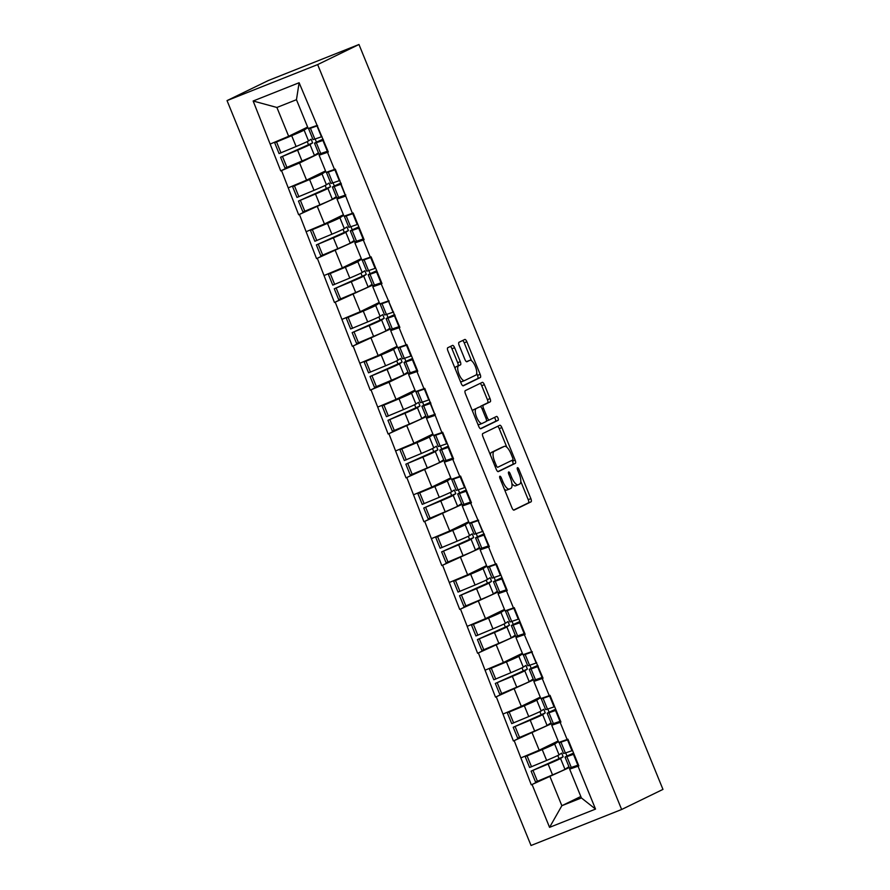 <?xml version="1.0" encoding="UTF-8"?>
<svg xmlns="http://www.w3.org/2000/svg" width="890" height="890" viewBox="0 0 890 890"><rect width="100%" height="100%" fill="white"/><g stroke="black" fill="none" stroke-linecap="round" stroke-linejoin="round"><path stroke-width="1.33" d="M499.869 476.25A2.091 0.734 68.3 0 0 499.991 478.497L511.961 507.812A2.982 1.046 68.3 0 0 514.008 510.126L531.052 501.838A2.982 1.046 68.3 0 0 530.863 498.623L518.903 469.308A2.091 0.734 68.3 0 0 517.468 467.684A2.091 0.734 68.3 0 0 517.58 469.942L519.126 473.736A9.534 3.36 68.3 0 1 519.704 484.038L518.292 484.727A9.534 3.36 68.3 0 1 518.202 484.772A9.534 3.36 68.3 0 1 511.661 477.374L510.115 473.58A2.091 0.734 68.3 0 0 508.68 471.967A2.091 0.734 68.3 0 0 508.657 471.967A2.091 0.734 68.3 0 0 508.791 474.225L510.337 478.019A9.534 3.36 68.3 0 1 510.916 488.321L509.492 489.011A9.534 3.36 68.3 0 1 509.414 489.044A9.534 3.36 68.3 0 1 502.861 481.646L501.315 477.852A2.091 0.734 68.3 0 0 499.88 476.239A2.091 0.734 68.3 0 0 499.869 476.25M454.612 347.712A2.982 1.046 68.3 0 0 452.565 345.409A2.982 1.046 68.3 0 0 452.543 345.42L447.759 347.734A2.982 1.046 68.3 0 0 447.948 350.96L461.231 383.512A2.982 1.046 68.3 0 0 463.278 385.826L480.322 377.538A2.982 1.046 68.3 0 0 480.144 374.323L466.861 341.76A2.982 1.046 68.3 0 0 464.814 339.457L459.018 342.272A2.982 1.046 68.3 0 0 459.195 345.487L464.88 359.415A2.982 1.046 68.3 0 0 466.927 361.729A2.982 1.046 68.3 0 0 466.95 361.718L469.809 360.328A7.977 2.804 68.3 0 1 469.887 360.294A7.977 2.804 68.3 0 1 475.394 366.58A7.977 2.804 68.3 0 1 475.839 375.091L464.636 380.542A7.977 2.804 68.3 0 1 464.569 380.564A7.977 2.804 68.3 0 1 459.051 374.29A7.977 2.804 68.3 0 1 458.606 365.779L460.475 364.867A2.982 1.046 68.3 0 0 460.297 361.651L454.612 347.712L451.964 348.769A2.982 1.046 68.3 0 0 450.329 346.488M358.97 44.5L662.961 789.397L621.643 809.488L317.652 64.592L358.97 44.5L268.357 80.512L227.039 100.603L317.652 64.592M482.781 433.552A2.982 1.046 68.3 0 0 482.959 436.768L496.253 469.319A2.982 1.046 68.3 0 0 498.3 471.633A2.982 1.046 68.3 0 0 498.322 471.622L515.343 463.345A2.982 1.046 68.3 0 0 515.154 460.13L501.871 427.567A2.982 1.046 68.3 0 0 499.824 425.264A2.982 1.046 68.3 0 0 499.802 425.275L482.781 433.552M480.789 428.735A2.982 1.046 68.3 0 1 478.742 426.421L465.459 393.858A2.982 1.046 68.3 0 1 465.27 390.643L482.291 382.366A2.982 1.046 68.3 0 1 482.313 382.355A2.982 1.046 68.3 0 1 484.36 384.669L490.045 398.598A2.982 1.046 68.3 0 1 490.234 401.824L483.326 405.173A2.982 1.046 68.3 0 0 483.504 408.399L487.286 417.632A2.982 1.046 68.3 0 0 489.322 419.947A2.982 1.046 68.3 0 0 489.355 419.935L496.542 416.442A2.091 0.734 68.3 0 1 496.553 416.431A2.091 0.734 68.3 0 1 498 418.078A2.091 0.734 68.3 0 1 498.111 420.303L480.811 428.724A2.982 1.046 68.3 0 1 480.789 428.735L480.811 428.724M227.039 100.603L531.03 845.5L621.643 809.488M295.157 163.882L280.739 170.891L299.563 162.981L318.765 153.647M280.739 170.891L253.149 101.004L299.118 82.737L328.299 151.99L327.509 152.312L334.507 169.456L335.296 169.144L352.396 213.311L353.185 212.988L364.088 239.699L363.298 240.011L370.296 257.154L371.086 256.843L381.977 283.543L381.187 283.865L399.877 327.398L399.087 327.709L406.085 344.864L406.875 344.541L417.777 371.252L416.976 371.564L423.974 388.707L424.775 388.396L441.874 432.562L442.664 432.251L453.566 458.951L452.765 459.262L459.763 476.406L460.564 476.094L471.455 502.805L470.665 503.117L489.355 546.649L488.566 546.961L495.563 564.115L496.353 563.793L507.244 590.504L506.455 590.815L513.452 607.959L514.242 607.648L525.144 634.348L524.355 634.67L543.034 678.202L542.244 678.514L549.241 695.669L550.031 695.346L560.934 722.057L560.144 722.369L567.141 739.512L567.931 739.201L578.834 765.901L578.033 766.223L595.532 809.088L549.564 827.355L532.064 784.49L569.3 767.558M545.681 777.793L532.064 784.49M531.274 784.802L514.175 740.636L551.411 723.703M527.792 733.95L514.175 740.636M513.385 740.947L496.275 696.781L533.51 679.86M509.892 690.095L496.275 696.781M495.485 697.104L478.386 652.937L515.622 636.005M492.003 646.24L478.386 652.937M477.596 653.249L460.486 609.083L497.721 592.15M474.103 602.397L460.486 609.083M459.696 609.394L442.597 565.228L479.821 548.307M456.214 558.542L442.597 565.228M441.796 565.551L424.697 521.384L461.932 504.452M438.314 514.687L424.697 521.384M423.907 521.696L406.808 477.53L444.032 460.597M420.414 470.843L406.808 477.53M406.007 477.841L388.908 433.686L426.143 416.754M402.525 426.989L388.908 433.686M388.118 433.997L371.008 389.831L389.041 382.244L408.243 372.899M384.625 383.145L371.008 389.831M370.218 390.143L353.119 345.976L390.354 329.044M366.736 339.29L353.119 345.976M352.329 346.299L335.219 302.133L372.454 285.201M348.836 295.435L335.219 302.133M334.429 302.444L317.329 258.278L354.565 241.346M330.947 251.592L317.329 258.278M316.54 258.589L299.429 214.423L336.665 197.502M313.046 207.737L299.429 214.423M298.639 214.746L281.54 170.58M326.752 151.5L319.109 155.216L327.509 152.312M334.507 169.456L326.107 172.36L319.109 155.216M299.563 162.981L306.56 180.136L325.518 170.913M288.538 187.723L306.56 180.136M344.653 195.355L337.01 199.071L345.398 196.156M352.396 213.311L344.007 216.214L337.01 199.071M317.452 206.836L324.45 223.98L343.418 214.768M306.427 231.578L324.45 223.98M362.541 239.199L354.899 242.914L363.298 240.011M370.296 257.154L361.896 260.069L354.899 242.914M335.352 250.691L342.35 267.834L361.307 258.612M324.327 275.422L342.35 267.834M380.442 283.053L372.799 286.769L381.187 283.865M388.185 301.009L379.796 303.913L372.799 286.769M353.252 294.534L360.25 311.689L379.207 302.466M342.216 319.276L360.25 311.689M398.342 326.908L390.688 330.624L399.087 327.709M406.085 344.864L397.685 347.768L390.688 330.624M371.141 338.389L378.139 355.533L397.096 346.321M360.116 363.131L378.139 355.533M416.231 370.752L408.588 374.468L416.976 371.564M423.974 388.707L415.586 391.622L408.588 374.468M389.041 382.244L396.039 399.387L414.996 390.165M378.005 406.975L396.039 399.387M434.131 414.607L426.477 418.322L434.876 415.419M441.874 432.562L433.474 435.466L426.477 418.322M406.93 426.088L413.928 443.231L432.885 434.02M395.905 450.83L413.928 443.231M452.02 458.45L444.377 462.177L452.765 459.262M459.763 476.406L451.375 479.321L444.377 462.177M424.83 469.942L431.828 487.086L450.785 477.874M413.805 494.673L431.828 487.086M469.92 502.305L462.277 506.021L470.665 503.117M477.663 520.261L469.275 523.164L462.277 506.021M442.719 513.786L449.717 530.941L468.674 521.718M431.695 538.528L449.717 530.941M487.809 546.16L480.166 549.875L488.566 546.961M495.563 564.115L487.164 567.019L480.166 549.875M460.62 557.641L467.617 574.784L486.574 565.573M449.595 582.383L467.617 574.784M505.709 590.003L498.066 593.719L506.455 590.815M513.452 607.959L505.064 610.874L498.066 593.719M478.509 601.495L485.506 618.639L504.474 609.428M467.484 626.226L485.506 618.639M523.598 633.858L515.955 637.574L524.355 634.67M531.352 651.814L522.953 654.717L515.955 637.574M496.409 645.339L503.406 662.494L522.363 653.271M485.384 670.081L503.406 662.494M541.498 677.713L533.855 681.428L542.244 678.514M549.241 695.669L540.853 698.572L533.855 681.428M514.309 689.194L521.306 706.337L540.263 697.126M503.273 713.936L521.306 706.337M559.398 721.556L551.744 725.272L560.144 722.369M567.141 739.512L558.742 742.427L551.744 725.272M532.198 733.048L539.195 750.192L558.152 740.97M521.173 757.779L539.195 750.192M577.287 765.411L569.644 769.127L578.033 766.223M550.098 776.892L561.857 805.706L581.404 797.941L569.644 769.127M580.814 796.494L561.857 805.706L549.564 827.355M581.404 797.941L595.532 809.088M316.606 125.601L308.218 128.516L296.459 99.702L276.901 107.468L288.66 136.281L307.617 127.07M296.459 99.702L299.118 82.737M270.638 143.869L288.66 136.281M253.149 101.004L276.901 107.468M504.363 489.222A9.534 3.36 68.3 0 0 506.766 490.09A9.534 3.36 68.3 0 0 506.855 490.056L509.336 489.066M511.884 483.559A9.534 3.36 68.3 0 0 515.566 485.818A9.534 3.36 68.3 0 0 515.644 485.784L518.125 484.794M513.597 510.092L528.404 502.883A2.982 1.046 68.3 0 0 528.226 499.668L520.795 481.468M506.822 447.214L499.234 428.624A2.982 1.046 68.3 0 0 497.588 426.343M497.888 471.6L512.696 464.402A2.982 1.046 68.3 0 0 512.518 461.176L512.151 460.275M496.331 465.648A2.091 0.734 68.3 0 0 497.766 467.261A2.091 0.734 68.3 0 0 497.788 467.25L512.729 459.997A2.091 0.734 68.3 0 0 512.596 457.738L510.96 453.733A9.534 3.36 68.3 0 0 504.419 446.346A9.534 3.36 68.3 0 0 504.341 446.38L494.128 451.341A9.534 3.36 68.3 0 0 494.707 461.643L496.331 465.648L494.974 466.193M501.86 447.37A9.534 3.36 68.3 0 0 501.771 447.392A9.534 3.36 68.3 0 0 501.693 447.425L504.341 446.38M490.39 454.968A9.534 3.36 68.3 0 1 491.48 452.398L501.693 447.425M480.389 406.708A2.982 1.046 68.3 0 1 480.689 406.229L487.587 402.87A2.982 1.046 68.3 0 0 487.409 399.655L481.724 385.715A2.982 1.046 68.3 0 0 480.077 383.445M486.441 421.014A2.982 1.046 68.3 0 0 486.685 421.003A2.982 1.046 68.3 0 0 486.708 420.992L489.3 419.958M480.378 428.691L495.474 421.359A2.091 0.734 68.3 0 0 495.507 419.546A2.091 0.734 68.3 0 0 494.262 417.543M476.161 408.655A7.977 2.804 68.3 0 0 476.606 417.176A7.977 2.804 68.3 0 0 482.124 423.451A7.977 2.804 68.3 0 0 482.191 423.418L486.14 421.504A2.982 1.046 68.3 0 0 485.962 418.278L482.18 409.033A2.982 1.046 68.3 0 0 480.144 406.73A2.982 1.046 68.3 0 0 480.111 406.741L473.524 409.712A7.977 2.804 68.3 0 0 472.646 411.48M477.752 424.007A7.977 2.804 68.3 0 0 479.476 424.497A7.977 2.804 68.3 0 0 479.543 424.474L482.057 423.473M477.518 407.765A2.982 1.046 68.3 0 0 477.496 407.776A2.982 1.046 68.3 0 0 477.474 407.787L480.111 406.741M473.524 409.712L480.144 406.73M455.101 368.493A7.977 2.804 68.3 0 1 455.969 366.825L457.838 365.924A2.982 1.046 68.3 0 0 457.66 362.697L451.964 348.769M460.275 381.187A7.977 2.804 68.3 0 0 461.921 381.621A7.977 2.804 68.3 0 0 461.988 381.588L464.502 380.597M467.306 361.329A7.977 2.804 68.3 0 0 467.239 361.351A7.977 2.804 68.3 0 0 467.172 361.385L469.809 360.328M466.527 361.696L467.172 361.385M471.522 360.739L464.213 342.817A2.982 1.046 68.3 0 0 462.566 340.536M462.878 385.793L477.685 378.595A2.982 1.046 68.3 0 0 477.496 375.369L476.706 373.433M560.834 741.704A24.898 0.612 -22.2 0 0 560.533 741.848A24.898 0.612 -22.2 0 0 559.131 742.649A24.898 0.612 -22.2 0 0 560.956 742.16L568.12 739.668M563.57 740.758L568.031 739.434M573.594 753.062L568.91 755.176A24.898 0.612 -22.2 0 0 566.441 756.322A24.898 0.612 -22.2 0 0 565.039 757.123A24.898 0.612 -22.2 0 0 566.863 756.634L574.028 754.153M573.661 753.252L569.266 755.399L573.939 753.919M563.17 756.767L531.107 771.129L548.129 764.076A24.898 0.612 -22.2 0 0 560.555 758.491L563.17 756.767L561.679 753.118L559.065 754.842L554.648 744.018A24.898 0.612 157.8 0 1 542.221 749.602L525.2 756.656L550.454 745.709L556.139 741.96M558.976 758.458L557.774 755.521M568.944 766.691L564.972 769.316A24.898 0.612 157.8 0 1 552.545 774.901L537.438 781.275L533.021 770.451M566.986 756.055L565.684 752.873M558.386 741.548L554.648 744.018M537.438 781.275L535.524 781.954L531.107 771.129M578.444 764.966L577.866 765.211L573.449 754.386M565.039 757.123L569.455 767.948A24.898 0.612 -22.2 0 0 571.28 767.458L577.866 765.211M572.537 750.493L571.959 750.737L567.542 739.913M559.131 742.649L563.548 753.474A24.898 0.612 -22.2 0 0 565.373 752.973L571.959 750.737M525.2 756.656L529.617 767.48L546.638 760.427A24.898 0.612 -22.2 0 0 559.065 754.842M531.53 766.802L527.114 755.977M542.945 697.849A24.898 0.612 -22.2 0 0 542.633 697.994A24.898 0.612 -22.2 0 0 541.242 698.795A24.898 0.612 -22.2 0 0 543.056 698.305L550.231 695.824M545.67 696.903L550.131 695.591M555.694 709.219L551.01 711.321A24.898 0.612 -22.2 0 0 548.54 712.467A24.898 0.612 -22.2 0 0 547.15 713.268A24.898 0.612 -22.2 0 0 548.963 712.779L556.139 710.298M555.772 709.397L551.366 711.555L556.039 710.064M545.27 712.912L513.207 727.275L530.229 720.221A24.898 0.612 -22.2 0 0 542.666 714.648L545.27 712.912L543.779 709.263L541.164 710.988L536.748 700.163A24.898 0.612 157.8 0 1 524.321 705.748L507.3 712.801L532.565 701.865L538.239 698.105M541.076 714.614L539.885 711.666M551.055 722.836L547.072 725.461A24.898 0.612 157.8 0 1 534.645 731.046L519.549 737.432L515.132 726.607M549.097 712.211L547.795 709.019M540.497 697.693L536.748 700.163M519.549 737.432L517.624 738.099L513.207 727.275M560.555 721.123L559.977 721.367L555.56 710.543M547.15 713.268L551.566 724.093A24.898 0.612 -22.2 0 0 553.38 723.603L559.977 721.367M554.648 706.638L554.07 706.883L549.653 696.058M541.242 698.795L545.659 709.619A24.898 0.612 -22.2 0 0 547.472 709.13L554.07 706.883M507.3 712.801L511.717 723.626L528.738 716.572A24.898 0.612 -22.2 0 0 541.164 710.988M513.641 722.947L509.225 712.134M525.044 653.994A24.898 0.612 -22.2 0 0 524.744 654.15A24.898 0.612 -22.2 0 0 523.342 654.94A24.898 0.612 -22.2 0 0 525.156 654.45L532.331 651.97M527.781 653.049L532.242 651.736M537.794 665.364L533.121 667.478A24.898 0.612 -22.2 0 0 530.651 668.624A24.898 0.612 -22.2 0 0 529.25 669.425A24.898 0.612 -22.2 0 0 531.063 668.935L538.239 666.443M537.872 665.553L533.477 667.7L538.15 666.21M527.381 669.069L495.318 683.431L512.34 676.378A24.898 0.612 -22.2 0 0 524.766 670.793L527.381 669.069L525.89 665.409L523.276 667.144L518.859 656.319A24.898 0.612 157.8 0 1 506.432 661.904L489.411 668.957L514.665 658.01L520.35 654.25M523.187 670.76L521.985 667.823M533.154 678.981L529.183 681.618A24.898 0.612 157.8 0 1 516.756 687.202L501.649 693.577L497.232 682.752M531.197 668.357L529.895 665.164M522.597 653.839L518.859 656.319M501.649 693.577L499.735 694.256L495.318 683.431M542.655 677.268L542.077 677.513L537.66 666.688M529.25 669.425L533.666 680.249A24.898 0.612 -22.2 0 0 535.48 679.749L542.077 677.513M536.748 662.794L536.169 663.039L531.753 652.214M523.342 654.94L527.759 665.765A24.898 0.612 -22.2 0 0 529.572 665.275L536.169 663.039M489.411 668.957L493.828 679.771L510.849 672.718A24.898 0.612 -22.2 0 0 523.276 667.144M495.741 679.103L491.325 668.279M507.155 610.151A24.898 0.612 -22.2 0 0 506.844 610.295A24.898 0.612 -22.2 0 0 505.453 611.096A24.898 0.612 -22.2 0 0 507.267 610.607L514.442 608.115M509.881 609.205L514.342 607.892M519.905 621.509L515.221 623.623A24.898 0.612 -22.2 0 0 512.751 624.769A24.898 0.612 -22.2 0 0 511.361 625.57A24.898 0.612 -22.2 0 0 513.174 625.08L520.35 622.6M519.982 621.698L515.577 623.846L520.25 622.366M509.481 625.214L477.418 639.576L494.44 632.523A24.898 0.612 -22.2 0 0 506.866 626.938L509.481 625.214L507.99 621.565L505.375 623.289L500.959 612.465A24.898 0.612 157.8 0 1 488.532 618.049L471.511 625.103L496.776 614.167L502.45 610.406M505.286 626.916L504.085 623.968M515.266 635.137L511.283 637.763A24.898 0.612 157.8 0 1 498.856 643.348L483.76 649.722L479.343 638.909M513.296 624.513L511.995 621.32M504.697 609.995L500.959 612.465M483.76 649.722L481.835 650.401L477.418 639.576M524.766 633.413L524.188 633.658L519.771 622.833M511.361 625.57L515.777 636.394A24.898 0.612 -22.2 0 0 517.591 635.905L524.188 633.658M518.859 618.939L518.28 619.184L513.864 608.36M505.453 611.096L509.87 621.921A24.898 0.612 -22.2 0 0 511.683 621.431L518.28 619.184M471.511 625.103L475.928 635.927L492.949 628.874A24.898 0.612 -22.2 0 0 505.375 623.289M477.852 635.249L473.436 624.424M489.255 566.296A24.898 0.612 -22.2 0 0 488.955 566.441A24.898 0.612 -22.2 0 0 487.553 567.241A24.898 0.612 -22.2 0 0 489.367 566.752L496.542 564.271M491.981 565.35L496.453 564.038M502.005 577.666L497.321 579.768A24.898 0.612 -22.2 0 0 494.862 580.914A24.898 0.612 -22.2 0 0 493.461 581.715A24.898 0.612 -22.2 0 0 495.274 581.226L502.45 578.745M502.082 577.844L497.677 580.002L502.361 578.511M491.591 581.359L459.529 595.733L476.551 588.668A24.898 0.612 -22.2 0 0 488.977 583.095L491.591 581.359L490.09 577.71L487.486 579.435L483.07 568.621A24.898 0.612 157.8 0 1 470.643 574.195L453.622 581.248L478.876 570.312L484.561 566.552M487.397 583.061L486.196 580.124M497.365 591.283L493.394 593.919A24.898 0.612 157.8 0 1 480.967 599.493L465.859 605.879L461.443 595.054M495.407 580.658L494.106 577.465M486.808 566.14L483.07 568.621M465.859 605.879L463.946 606.546L459.529 595.733M506.866 589.569L506.288 589.814L501.871 578.99M493.461 581.715L497.877 592.54A24.898 0.612 -22.2 0 0 499.691 592.05L506.288 589.814M500.959 575.096L500.38 575.329L495.964 564.516M487.553 567.241L491.97 578.066A24.898 0.612 -22.2 0 0 493.783 577.577L500.38 575.329M453.622 581.248L458.039 592.073L475.06 585.019A24.898 0.612 -22.2 0 0 487.486 579.435M459.952 591.394L455.535 580.58M471.355 522.441A24.898 0.612 -22.2 0 0 471.055 522.597A24.898 0.612 -22.2 0 0 469.664 523.398A24.898 0.612 -22.2 0 0 471.478 522.908L478.642 520.416M474.092 521.495L478.553 520.183M484.116 533.811L479.432 535.925A24.898 0.612 -22.2 0 0 476.962 537.071A24.898 0.612 -22.2 0 0 475.572 537.872A24.898 0.612 -22.2 0 0 477.385 537.382L484.549 534.89M484.193 534L479.788 536.147L484.46 534.668M473.691 537.516L441.629 551.878L458.65 544.825A24.898 0.612 -22.2 0 0 471.077 539.24L473.691 537.516L472.201 533.855L469.586 535.591L465.17 524.766A24.898 0.612 157.8 0 1 452.743 530.351L435.722 537.404L460.987 526.457L466.66 522.697M469.497 539.207L468.296 536.269M479.476 547.428L475.494 550.065A24.898 0.612 157.8 0 1 463.067 555.649L447.97 562.024L443.554 551.199M477.507 536.803L476.206 533.622M468.908 522.285L465.17 524.766M447.97 562.024L446.046 562.702L441.629 551.878M488.966 545.715L488.399 545.959L483.982 535.135M475.572 537.872L479.988 548.696A24.898 0.612 -22.2 0 0 481.801 548.207L488.399 545.959M483.059 531.241L482.491 531.486L478.075 520.661M469.664 523.398L474.081 534.211A24.898 0.612 -22.2 0 0 475.894 533.722L482.491 531.486M435.722 537.404L440.138 548.218L457.16 541.164A24.898 0.612 -22.2 0 0 469.586 535.591M442.063 547.55L437.646 536.726M453.466 478.598A24.898 0.612 -22.2 0 0 453.155 478.742A24.898 0.612 -22.2 0 0 451.764 479.543A24.898 0.612 -22.2 0 0 453.577 479.054L460.753 476.562M456.192 477.652L460.653 476.339M466.215 489.956L461.532 492.07A24.898 0.612 -22.2 0 0 459.062 493.216A24.898 0.612 -22.2 0 0 457.671 494.017A24.898 0.612 -22.2 0 0 459.485 493.527L466.66 491.046M466.293 490.145L461.888 492.292L466.56 490.813M455.791 493.661L423.74 508.023L440.761 500.97A24.898 0.612 -22.2 0 0 453.188 495.385L455.791 493.661L454.301 490.012L451.697 491.736L447.281 480.911A24.898 0.612 157.8 0 1 434.854 486.496L417.833 493.55L443.087 482.614L448.76 478.853M451.608 495.363L450.407 492.415M461.576 503.584L457.605 506.21A24.898 0.612 157.8 0 1 445.178 511.795L430.07 518.169L425.654 507.356M459.618 492.96L458.317 489.767M451.019 478.442L447.281 480.911M430.07 518.169L428.157 518.848L423.74 508.023M471.077 501.871L470.499 502.105L466.082 491.291M457.671 494.017L462.088 504.841A24.898 0.612 -22.2 0 0 463.901 504.352L470.499 502.105M465.17 487.386L464.591 487.631L460.175 476.806M451.764 479.543L456.181 490.368A24.898 0.612 -22.2 0 0 457.994 489.878L464.591 487.631M417.833 493.55L422.249 504.374L439.271 497.321A24.898 0.612 -22.2 0 0 451.697 491.736M424.163 503.696L419.746 492.871M435.566 434.743A24.898 0.612 -22.2 0 0 435.266 434.887A24.898 0.612 -22.2 0 0 433.875 435.688A24.898 0.612 -22.2 0 0 435.688 435.199L442.853 432.718M438.303 433.797L442.764 432.484M448.326 446.113L443.643 448.226A24.898 0.612 -22.2 0 0 441.173 449.372A24.898 0.612 -22.2 0 0 439.782 450.173A24.898 0.612 -22.2 0 0 441.596 449.684L448.76 447.192M448.393 446.291L443.999 448.449L448.671 446.958M437.902 449.817L405.84 464.18L422.861 457.126A24.898 0.612 -22.2 0 0 435.288 451.541L437.902 449.817L436.411 446.157L433.797 447.881L429.38 437.068A24.898 0.612 157.8 0 1 416.954 442.642L399.933 449.695L425.186 438.759L430.871 434.999M433.708 451.508L432.507 448.571M443.676 459.73L439.705 462.366A24.898 0.612 157.8 0 1 427.278 467.94L412.181 474.326L407.765 463.501M441.718 449.105L440.416 445.912M433.118 434.587L429.38 437.068M412.181 474.326L410.257 474.993L405.84 464.18M453.177 458.016L452.598 458.261L448.182 447.436M439.782 450.173L444.199 460.987A24.898 0.612 -22.2 0 0 446.012 460.497L452.598 458.261M447.27 443.543L446.691 443.776L442.274 432.963M433.875 435.688L438.292 446.513A24.898 0.612 -22.2 0 0 440.105 446.024L446.691 443.776M399.933 449.695L404.349 460.519L421.37 453.466A24.898 0.612 -22.2 0 0 433.797 447.881M406.263 459.852L401.846 449.027M417.677 390.888A24.898 0.612 -22.2 0 0 417.366 391.044A24.898 0.612 -22.2 0 0 415.975 391.845A24.898 0.612 -22.2 0 0 417.788 391.355L424.964 388.863M420.403 389.942L424.864 388.63M430.426 402.258L425.743 404.372A24.898 0.612 -22.2 0 0 423.273 405.517A24.898 0.612 -22.2 0 0 421.882 406.318A24.898 0.612 -22.2 0 0 423.696 405.829L430.871 403.337M430.504 402.447L426.099 404.594L430.771 403.114M420.002 405.962L387.951 420.325L404.961 413.272A24.898 0.612 -22.2 0 0 417.399 407.687L420.002 405.962L418.511 402.302L415.908 404.038L411.492 393.213A24.898 0.612 157.8 0 1 399.054 398.798L382.044 405.851L407.297 394.904L412.971 391.155M415.819 407.653L414.618 404.716M425.787 415.886L421.816 418.511A24.898 0.612 157.8 0 1 409.378 424.096L394.281 430.471L389.865 419.646M423.829 405.25L422.528 402.069M415.23 390.743L411.492 393.213M394.281 430.471L392.368 431.149L387.951 420.325M435.288 414.161L434.709 414.406L430.293 403.582M421.882 406.318L426.299 417.143A24.898 0.612 -22.2 0 0 428.112 416.654L434.709 414.406M429.38 399.688L428.802 399.933L424.385 389.108M415.975 391.845L420.392 402.658A24.898 0.612 -22.2 0 0 422.205 402.169L428.802 399.933M382.044 405.851L386.46 416.676L403.47 409.611A24.898 0.612 -22.2 0 0 415.908 404.038M388.374 415.997L383.957 405.173M399.777 347.044A24.898 0.612 -22.2 0 0 399.476 347.189A24.898 0.612 -22.2 0 0 398.075 347.99A24.898 0.612 -22.2 0 0 399.899 347.501L407.064 345.02M402.514 346.099L406.975 344.786M412.537 358.414L407.854 360.517A24.898 0.612 -22.2 0 0 405.384 361.663A24.898 0.612 -22.2 0 0 403.993 362.464A24.898 0.612 -22.2 0 0 405.807 361.974L412.971 359.493M412.604 358.592L408.21 360.75L412.882 359.26M402.113 362.108L370.051 376.47L387.072 369.417A24.898 0.612 -22.2 0 0 399.499 363.843L402.113 362.108L400.622 358.459L398.008 360.183L393.591 349.358A24.898 0.612 157.8 0 1 381.165 354.943L364.144 361.996L389.397 351.06L395.082 347.3M397.919 363.81L396.718 360.862M407.887 372.031L403.915 374.657A24.898 0.612 157.8 0 1 391.489 380.241L376.381 386.616L371.964 375.803M405.929 361.407L404.627 358.214M397.329 346.889L393.591 349.358M376.381 386.616L374.468 387.295L370.051 376.47M417.388 370.318L416.809 370.551L412.393 359.738M403.993 362.464L408.41 373.288A24.898 0.612 -22.2 0 0 410.223 372.799L416.809 370.551M411.48 355.833L410.902 356.078L406.485 345.253M398.075 347.99L402.491 358.815A24.898 0.612 -22.2 0 0 404.316 358.325L410.902 356.078M364.144 361.996L368.56 372.821L385.581 365.768A24.898 0.612 -22.2 0 0 398.008 360.183M370.474 372.142L366.057 361.318M381.888 303.19A24.898 0.612 -22.2 0 0 381.576 303.334A24.898 0.612 -22.2 0 0 380.186 304.135A24.898 0.612 -22.2 0 0 381.999 303.646L389.175 301.165M384.614 302.244L389.075 300.931M394.637 314.559L389.954 316.673A24.898 0.612 -22.2 0 0 387.484 317.819A24.898 0.612 -22.2 0 0 386.093 318.62A24.898 0.612 -22.2 0 0 387.907 318.13L395.082 315.639M394.715 314.737L390.31 316.896L394.982 315.405M384.213 318.264L352.151 332.626L369.172 325.573A24.898 0.612 -22.2 0 0 381.61 319.988L384.213 318.264L382.722 314.604L380.108 316.328L375.702 305.515A24.898 0.612 157.8 0 1 363.265 311.088L346.243 318.142L371.508 307.206L377.182 303.445M380.019 319.955L378.829 317.018M389.998 328.176L386.026 330.813A24.898 0.612 157.8 0 1 373.589 336.387L358.492 342.772L354.075 331.948M388.04 317.552L386.738 314.359M379.44 303.034L375.702 305.515M358.492 342.772L356.567 343.44L352.151 332.626M399.499 326.463L398.92 326.708L394.504 315.883M386.093 318.62L390.51 329.434A24.898 0.612 -22.2 0 0 392.323 328.944L398.92 326.708M393.591 311.99L393.013 312.234L388.596 301.41M380.186 304.135L384.602 314.96A24.898 0.612 -22.2 0 0 386.416 314.47L393.013 312.234M346.243 318.142L350.66 328.966L367.681 321.913A24.898 0.612 -22.2 0 0 380.108 316.328M352.585 328.299L348.168 317.474M363.988 259.346A24.898 0.612 -22.2 0 0 363.687 259.491A24.898 0.612 -22.2 0 0 362.286 260.292A24.898 0.612 -22.2 0 0 364.099 259.802L371.275 257.31M366.724 258.4L371.186 257.077M376.737 270.705L372.065 272.818A24.898 0.612 -22.2 0 0 369.595 273.964A24.898 0.612 -22.2 0 0 368.193 274.765A24.898 0.612 -22.2 0 0 370.006 274.276L377.182 271.795M376.815 270.894L372.421 273.041L377.093 271.561M366.324 274.409L334.262 288.772L351.283 281.718A24.898 0.612 -22.2 0 0 363.71 276.134L366.324 274.409L364.833 270.76L362.219 272.485L357.802 261.66A24.898 0.612 157.8 0 1 345.376 267.245L328.354 274.298L353.608 263.351L359.293 259.602M362.13 276.1L360.928 273.163M372.098 284.333L368.126 286.958A24.898 0.612 157.8 0 1 355.7 292.543L340.592 298.918L336.175 288.093M370.14 273.697L368.838 270.516M361.54 259.19L357.802 261.66M340.592 298.918L338.678 299.596L334.262 288.772M381.599 282.608L381.02 282.853L376.603 272.029M368.193 274.765L372.61 285.59A24.898 0.612 -22.2 0 0 374.423 285.1L381.02 282.853M375.691 268.135L375.113 268.38L370.696 257.555M362.286 260.292L366.702 271.116A24.898 0.612 -22.2 0 0 368.516 270.616L375.113 268.38M328.354 274.298L332.771 285.123L349.792 278.069A24.898 0.612 -22.2 0 0 362.219 272.485M334.684 284.444L330.268 273.619M346.099 215.491A24.898 0.612 -22.2 0 0 345.787 215.636A24.898 0.612 -22.2 0 0 344.397 216.437A24.898 0.612 -22.2 0 0 346.21 215.947L353.386 213.466M348.824 214.546L353.286 213.233M358.848 226.861L354.164 228.964A24.898 0.612 -22.2 0 0 351.695 230.11A24.898 0.612 -22.2 0 0 350.304 230.911A24.898 0.612 -22.2 0 0 352.117 230.421L359.293 227.94M358.926 227.039L354.52 229.197L359.193 227.707M348.424 230.555L316.362 244.917L333.383 237.864A24.898 0.612 -22.2 0 0 345.81 232.29L348.424 230.555L346.933 226.906L344.319 228.63L339.902 217.805A24.898 0.612 157.8 0 1 327.476 223.39L310.454 230.443L335.719 219.507L341.393 215.747M344.23 232.257L343.028 229.309M354.209 240.478L350.226 243.104A24.898 0.612 157.8 0 1 337.8 248.688L322.703 255.074L318.286 244.249M352.24 229.854L350.938 226.661M343.64 215.336L339.902 217.805M322.703 255.074L320.778 255.742L316.362 244.917M363.71 238.765L363.131 238.998L358.714 228.185M350.304 230.911L354.721 241.735A24.898 0.612 -22.2 0 0 356.534 241.246L363.131 238.998M357.802 224.28L357.224 224.525L352.807 213.7M344.397 216.437L348.813 227.262A24.898 0.612 -22.2 0 0 350.627 226.772L357.224 224.525M310.454 230.443L314.871 241.268L331.892 234.215A24.898 0.612 -22.2 0 0 344.319 228.63M316.796 240.589L312.379 229.776M328.199 171.637A24.898 0.612 -22.2 0 0 327.898 171.792A24.898 0.612 -22.2 0 0 326.497 172.582A24.898 0.612 -22.2 0 0 328.31 172.093L335.486 169.612M330.924 170.691L335.397 169.378M340.948 183.006L336.264 185.12A24.898 0.612 -22.2 0 0 333.806 186.266A24.898 0.612 -22.2 0 0 332.404 187.067A24.898 0.612 -22.2 0 0 334.217 186.577L341.393 184.085M341.026 183.195L336.62 185.343L341.304 183.852M330.535 186.711L298.473 201.073L315.494 194.02A24.898 0.612 -22.2 0 0 327.921 188.435L330.535 186.711L329.033 183.051L326.43 184.786L322.013 173.962A24.898 0.612 157.8 0 1 309.587 179.535L292.565 186.6L317.819 175.653L323.504 171.892M326.341 188.402L325.139 185.465M336.309 196.623L332.337 199.26A24.898 0.612 157.8 0 1 319.911 204.845L304.803 211.219L300.386 200.395M334.351 185.999L333.049 182.806M325.751 171.481L322.013 173.962M304.803 211.219L302.889 211.898L298.473 201.073M345.81 194.91L345.231 195.155L340.814 184.33M332.404 187.067L336.82 197.892A24.898 0.612 -22.2 0 0 338.634 197.391L345.231 195.155M339.902 180.436L339.324 180.681L334.907 169.857M326.497 172.582L330.913 183.407A24.898 0.612 -22.2 0 0 332.726 182.917L339.324 180.681M292.565 186.6L296.982 197.413L314.003 190.36A24.898 0.612 -22.2 0 0 326.43 184.786M298.895 196.746L294.479 185.921M310.299 127.793A24.898 0.612 -22.2 0 0 309.998 127.938A24.898 0.612 -22.2 0 0 308.607 128.739A24.898 0.612 -22.2 0 0 310.421 128.249L317.585 125.757M313.035 126.847L317.496 125.535M323.059 139.151L318.375 141.265A24.898 0.612 -22.2 0 0 315.906 142.411A24.898 0.612 -22.2 0 0 314.515 143.212A24.898 0.612 -22.2 0 0 316.328 142.723L323.504 140.242M323.137 139.341L318.731 141.488L323.404 140.008M312.635 142.856L280.572 157.219L297.594 150.165A24.898 0.612 -22.2 0 0 310.02 144.581L312.635 142.856L311.144 139.207L308.53 140.931L304.113 130.107A24.898 0.612 157.8 0 1 291.686 135.692L274.665 142.745L299.93 131.809L305.604 128.049M308.441 144.558L307.239 141.61M318.42 152.78L314.437 155.405A24.898 0.612 157.8 0 1 302.01 160.99L286.914 167.364L282.497 156.551M316.451 142.155L315.149 138.962M307.851 127.637L304.113 130.107M286.914 167.364L284.989 168.043L280.572 157.219M327.921 151.055L327.342 151.3L322.925 140.475M314.515 143.212L318.932 154.037A24.898 0.612 -22.2 0 0 320.745 153.547L327.342 151.3M322.002 136.582L321.435 136.826L317.018 126.002M308.607 128.739L313.024 139.563A24.898 0.612 -22.2 0 0 314.838 139.074L321.435 136.826M274.665 142.745L279.082 153.57L296.103 146.516A24.898 0.612 -22.2 0 0 308.53 140.931M281.006 152.891L276.59 142.066M501.504 482.191L502.861 481.646M508.746 474.125L510.115 473.58M510.293 477.919L511.661 477.374M517.535 469.842L518.903 469.308M528.226 499.668L530.863 498.623M528.404 502.883L531.052 501.838M499.957 478.397L501.315 477.852M499.234 428.624L501.871 427.567M512.518 461.176L515.154 460.13M512.696 464.402L515.343 463.345M491.48 452.398L494.128 451.341M493.338 462.188L494.707 461.643M481.724 385.715L484.36 384.669M487.409 399.655L490.045 398.598M487.587 402.87L490.234 401.824M480.689 406.229L483.326 405.173M482.146 408.933L483.504 408.399M485.918 418.178L487.286 417.632M495.474 421.359L498.111 420.303M457.66 362.697L460.297 361.651M457.838 365.924L460.475 364.867M455.969 366.825L458.606 365.779M464.213 342.817L466.861 341.76M477.496 375.369L480.144 374.323M477.685 378.595L480.322 377.538M564.972 769.316L560.555 758.491M552.545 774.901L548.129 764.076M571.28 767.458L566.863 756.634M565.373 752.973L560.956 742.16M546.638 760.427L542.221 749.602M547.072 725.461L542.666 714.648M534.645 731.046L530.229 720.221M553.38 723.603L548.963 712.779M547.472 709.13L543.056 698.305M528.738 716.572L524.321 705.748M529.183 681.618L524.766 670.793M516.756 687.202L512.34 676.378M535.48 679.749L531.063 668.935M529.572 665.275L525.156 654.45M510.849 672.718L506.432 661.904M511.283 637.763L506.866 626.938M498.856 643.348L494.44 632.523M517.591 635.905L513.174 625.08M511.683 621.431L507.267 610.607M492.949 628.874L488.532 618.049M493.394 593.919L488.977 583.095M480.967 599.493L476.551 588.668M499.691 592.05L495.274 581.226M493.783 577.577L489.367 566.752M475.06 585.019L470.643 574.195M475.494 550.065L471.077 539.24M463.067 555.649L458.65 544.825M481.801 548.207L477.385 537.382M475.894 533.722L471.478 522.908M457.16 541.164L452.743 530.351M457.605 506.21L453.188 495.385M445.178 511.795L440.761 500.97M463.901 504.352L459.485 493.527M457.994 489.878L453.577 479.054M439.271 497.321L434.854 486.496M439.705 462.366L435.288 451.541M427.278 467.94L422.861 457.126M446.012 460.497L441.596 449.684M440.105 446.024L435.688 435.199M421.37 453.466L416.954 442.642M421.816 418.511L417.399 407.687M409.378 424.096L404.961 413.272M428.112 416.654L423.696 405.829M422.205 402.169L417.788 391.355M403.47 409.611L399.054 398.798M403.915 374.657L399.499 363.843M391.489 380.241L387.072 369.417M410.223 372.799L405.807 361.974M404.316 358.325L399.899 347.501M385.581 365.768L381.165 354.943M386.026 330.813L381.61 319.988M373.589 336.387L369.172 325.573M392.323 328.944L387.907 318.13M386.416 314.47L381.999 303.646M367.681 321.913L363.265 311.088M368.126 286.958L363.71 276.134M355.7 292.543L351.283 281.718M374.423 285.1L370.006 274.276M368.516 270.616L364.099 259.802M349.792 278.069L345.376 267.245M350.226 243.104L345.81 232.29M337.8 248.688L333.383 237.864M356.534 241.246L352.117 230.421M350.627 226.772L346.21 215.947M331.892 234.215L327.476 223.39M332.337 199.26L327.921 188.435M319.911 204.845L315.494 194.02M338.634 197.391L334.217 186.577M332.726 182.917L328.31 172.093M314.003 190.36L309.587 179.535M314.437 155.405L310.02 144.581M302.01 160.99L297.594 150.165M320.745 153.547L316.328 142.723M314.838 139.074L310.421 128.249M296.103 146.516L291.686 135.692M506.766 490.09L509.414 489.044M515.566 485.818L518.202 484.772M501.771 447.392L504.419 446.346M486.685 421.003L489.322 419.947M479.476 424.497L482.124 423.451M461.921 381.621L464.569 380.564M467.239 361.351L469.887 360.294"/></g></svg>
